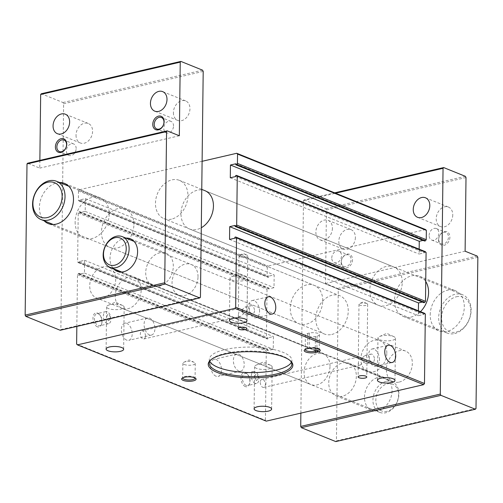 <?xml version="1.0" encoding="UTF-8"?>
<svg xmlns="http://www.w3.org/2000/svg" width="503" height="503" viewBox="0 0 503 503"><rect width="100%" height="100%" fill="white"/><g stroke="black" fill="none" stroke-linecap="round" stroke-linejoin="round"><path stroke-width="0.38" stroke-dasharray="2.52 1.89" d="M387.033 411.322A14.449 10.777 112 0 1 375.842 400.206A14.449 10.777 112 0 1 387.367 383.833A14.449 10.777 112 0 1 398.565 394.943A14.449 10.777 112 0 1 387.033 411.322M386.115 381.356A16.517 12.311 -68 0 0 373.364 396.232A16.517 12.311 -68 0 0 379.74 412.372A16.517 12.311 -68 0 0 385.732 412.768A16.517 12.311 -68 0 0 398.489 397.886A16.517 12.311 -68 0 0 392.114 381.746A16.517 12.311 -68 0 0 386.115 381.356M102.518 298.361A16.517 12.311 112 0 1 96.526 297.965A16.517 12.311 112 0 1 90.15 281.831A16.517 12.311 112 0 1 102.901 266.948A16.517 12.311 112 0 1 108.9 267.338A16.517 12.311 112 0 1 115.275 283.478A16.517 12.311 112 0 1 102.518 298.361M75.136 221.892A21.679 16.159 -68 0 0 84.058 238.038A21.679 16.159 -68 0 0 109.214 213.995A21.679 16.159 -68 0 0 100.292 197.842A21.679 16.159 -68 0 0 75.136 221.892M145.719 272.689A17.548 13.084 -68 0 0 152.943 285.761A17.548 13.084 -68 0 0 173.309 266.294A17.548 13.084 -68 0 0 166.084 253.223A17.548 13.084 -68 0 0 145.719 272.689M173.409 112.578A10.532 7.847 -68 0 0 177.741 120.424A10.532 7.847 -68 0 0 189.958 108.742A10.532 7.847 -68 0 0 185.626 100.902A10.532 7.847 -68 0 0 173.409 112.578M76.028 135.144A10.532 7.847 -68 0 0 80.367 142.99A10.532 7.847 -68 0 0 92.583 131.308A10.532 7.847 -68 0 0 88.251 123.461A10.532 7.847 -68 0 0 76.028 135.144M200.446 297.204L60.869 329.547L63.63 103.756L63.001 102.518L41.315 93.753M203.199 71.413L63.63 103.756M171.46 219.145A20.642 15.392 112 0 1 163.965 218.654A20.642 15.392 112 0 1 155.993 198.484A20.642 15.392 112 0 1 171.938 179.879A20.642 15.392 112 0 1 179.433 180.37A20.642 15.392 112 0 1 187.399 200.546A20.642 15.392 112 0 1 171.46 219.145M125.882 238.089A17.548 13.084 -68 0 0 110 258.259A17.548 13.084 -68 0 0 113.508 268.721M60.222 330.27L60.869 329.547M202.577 70.175L63.001 102.518M454.674 333.552A20.642 15.392 -68 0 0 470.613 314.953A20.642 15.392 -68 0 0 462.647 294.777A20.642 15.392 -68 0 0 455.152 294.286A20.642 15.392 -68 0 0 439.207 312.891A20.642 15.392 -68 0 0 447.18 333.061A20.642 15.392 -68 0 0 454.674 333.552M39.863 160.382L39.768 168.109L27.646 163.211M59.618 182.526A21.679 16.159 -68 0 0 39.41 207.462A21.679 16.159 -68 0 0 44.151 220.804M179.338 135.766L39.768 168.109M456.403 296.764A18.58 13.851 112 0 1 470.795 311.049A18.58 13.851 112 0 1 455.97 332.106A18.58 13.851 112 0 1 441.584 317.821A18.58 13.851 112 0 1 456.403 296.764M173.529 125.976A6.193 4.615 -68 0 0 170.982 121.361A6.193 4.615 -68 0 0 163.796 128.234A6.193 4.615 -68 0 0 166.342 132.849A6.193 4.615 -68 0 0 173.529 125.976M76.154 148.542A6.193 4.615 -68 0 0 73.608 143.927A6.193 4.615 -68 0 0 66.415 150.799A6.193 4.615 -68 0 0 68.968 155.414A6.193 4.615 -68 0 0 76.154 148.542M399.162 382.085A16.517 12.311 -68 0 0 411.913 367.203A16.517 12.311 -68 0 0 405.537 351.063A16.517 12.311 -68 0 0 399.545 350.666A16.517 12.311 -68 0 0 386.788 365.549A16.517 12.311 -68 0 0 393.17 381.689A16.517 12.311 -68 0 0 399.162 382.085M420.489 311.659A21.679 16.159 112 0 1 403.419 316.5A21.679 16.159 112 0 1 394.497 300.348A21.679 16.159 112 0 1 419.653 276.298A21.679 16.159 112 0 1 425.727 281.473M356.344 376.345A17.548 13.084 112 0 1 335.979 395.811A17.548 13.084 112 0 1 328.755 382.733A17.548 13.084 112 0 1 349.126 363.267A17.548 13.084 112 0 1 356.344 376.345M332.426 228.192A10.532 7.847 112 0 1 320.204 239.874A10.532 7.847 112 0 1 315.871 232.028A10.532 7.847 112 0 1 328.088 220.352A10.532 7.847 112 0 1 332.426 228.192M300.869 413.114L303.466 200.64L335.57 193.202M331.773 334.457A20.642 15.392 -68 0 0 347.718 315.859A20.642 15.392 -68 0 0 339.745 295.682A20.642 15.392 -68 0 0 332.25 295.192A20.642 15.392 -68 0 0 316.312 313.797A20.642 15.392 -68 0 0 324.278 333.967A20.642 15.392 -68 0 0 331.773 334.457M452.763 214.907A10.532 7.847 112 0 1 440.54 226.583A10.532 7.847 112 0 1 436.208 218.742A10.532 7.847 112 0 1 448.431 207.06A10.532 7.847 112 0 1 452.763 214.907M392.063 390.774A17.548 13.084 112 0 1 371.698 410.241A17.548 13.084 112 0 1 364.474 397.163A17.548 13.084 112 0 1 384.845 377.696A17.548 13.084 112 0 1 392.063 390.774M303.466 200.64L304.12 199.917L334.671 192.838M355.388 237.473A10.532 7.847 112 0 1 343.165 249.148A10.532 7.847 112 0 1 338.833 241.308A10.532 7.847 112 0 1 351.056 229.626A10.532 7.847 112 0 1 355.388 237.473M304.12 199.917L325.806 208.676L326.434 209.914L325.529 283.547L337.651 288.439L338.28 289.678L336.432 440.861L335.778 441.59M430.216 314.777A21.679 16.159 112 0 1 455.378 290.728A21.679 16.159 112 0 1 464.3 306.88A21.679 16.159 112 0 1 439.138 330.93A21.679 16.159 112 0 1 430.216 314.777M352.528 259.667A7.224 5.388 112 0 1 346.762 267.86A7.224 5.388 112 0 1 341.166 262.302A7.224 5.388 112 0 1 346.932 254.116A7.224 5.388 112 0 1 352.528 259.667M449.902 237.102A7.224 5.388 112 0 1 444.136 245.294A7.224 5.388 112 0 1 438.541 239.736A7.224 5.388 112 0 1 444.306 231.55A7.224 5.388 112 0 1 449.902 237.102M325.529 283.547L465.105 251.204M326.434 209.914L466.004 177.572M336.432 440.861L476.001 408.518M338.28 289.678L477.85 257.335M325.806 208.676L465.376 176.333M337.651 288.439L477.221 256.096M341.342 261.856A6.193 4.615 112 0 1 348.529 254.983A6.193 4.615 112 0 1 351.075 259.598A6.193 4.615 112 0 1 343.889 266.471A6.193 4.615 112 0 1 341.342 261.856M438.717 239.29A6.193 4.615 112 0 1 445.903 232.424A6.193 4.615 112 0 1 448.456 237.032A6.193 4.615 112 0 1 441.263 243.905A6.193 4.615 112 0 1 438.717 239.29M331.773 257.989A6.193 4.615 112 0 1 338.959 251.123A6.193 4.615 112 0 1 341.512 255.731A6.193 4.615 112 0 1 334.319 262.604A6.193 4.615 112 0 1 331.773 257.989M429.147 235.429A6.193 4.615 112 0 1 436.334 228.557A6.193 4.615 112 0 1 438.886 233.172A6.193 4.615 112 0 1 431.7 240.038A6.193 4.615 112 0 1 429.147 235.429M319.204 349.195A6.193 1.911 -179.3 0 0 318.902 348.755A6.193 1.911 -179.3 0 0 317.902 348.177A6.193 1.911 -179.3 0 0 309.207 347.755L307.584 348.133A6.193 1.911 -179.3 0 0 305.56 348.988A6.193 1.911 -179.3 0 0 305.252 349.422M309.389 333.03L307.767 333.407A6.193 1.911 -179.3 0 0 305.396 334.879A6.193 1.911 -179.3 0 0 308.873 336.645A6.193 1.911 -179.3 0 0 315.419 336.501L317.041 336.123A6.193 1.911 -179.3 0 0 319.411 334.652A6.193 1.911 -179.3 0 0 318.085 333.451A6.193 1.911 -179.3 0 0 309.389 333.03L309.207 347.755L308.559 348.485M402.249 282.328A20.642 15.392 -68 0 0 393.755 266.948A20.642 15.392 -68 0 0 369.793 289.854A20.642 15.392 -68 0 0 378.287 305.233A20.642 15.392 -68 0 0 402.249 282.328M386.82 353.062A16.517 12.311 -68 0 0 380.023 340.757A16.517 12.311 -68 0 0 360.852 359.079A16.517 12.311 -68 0 0 367.655 371.384A16.517 12.311 -68 0 0 386.82 353.062M425.551 229.55L268.13 266.03L267.307 267.2L267.194 276.524L267.992 277.323L268.803 277.134L268.816 276.153L274.166 274.908L274.016 287.672L268.659 288.911L268.671 287.93L267.86 288.118L267.036 289.288L266.439 338.179L267.238 338.972L268.049 338.783L268.061 337.802L273.418 336.557L273.261 349.321L267.904 350.566L267.917 349.585L267.106 349.767L266.282 350.937L265.433 420.345L266.232 421.143M423.061 240.409L424.614 240.044L424.601 241.031M425.28 251.638L424.469 251.827L424.457 252.808L419.106 254.053L419.162 249.167M422.313 302.058L423.859 301.699L423.853 302.68M424.532 313.294L423.721 313.476L423.708 314.463L418.351 315.702L418.408 310.816M330.018 366.222A16.517 12.311 -68 0 0 323.222 353.917A16.517 12.311 -68 0 0 304.051 372.239A16.517 12.311 -68 0 0 310.848 384.544A16.517 12.311 -68 0 0 330.018 366.222M322.725 300.756A20.642 15.392 -68 0 0 314.23 285.377A20.642 15.392 -68 0 0 290.269 308.282A20.642 15.392 -68 0 0 298.763 323.662A20.642 15.392 -68 0 0 322.725 300.756M290.105 360.563A41.29 12.751 -179.3 0 0 289.653 360.123A41.29 12.751 -179.3 0 0 283.013 356.262A41.29 12.751 -179.3 0 0 243.735 351.132A41.29 12.751 -179.3 0 0 211.556 359.167A41.29 12.751 -179.3 0 0 211.09 359.601M108.346 320.725C106.51 317.494 106.542 315.268 108.428 314.048C111.044 317.097 111.018 319.323 108.346 320.725M122.292 305.352A8.771 2.71 -179.3 0 0 108.158 305.34A8.771 2.71 -179.3 0 0 106.617 306.843A8.771 2.71 -179.3 0 0 108.497 308.553A8.771 2.71 -179.3 0 0 118.243 309.546A8.771 2.71 -179.3 0 0 124.166 307.056A8.771 2.71 -179.3 0 0 122.663 305.516A8.771 2.71 -179.3 0 0 122.292 305.352M359.048 359.475L358.337 357.231L359.28 357.124C361.405 357.973 363.034 359.444 364.153 361.531L360.4 365.021L359.18 364.977L358.268 363.185L359.048 359.475M361.129 358.991C362.248 361.085 363.87 362.556 365.995 363.399L366.939 363.292L366.228 361.053L367.008 357.337L366.096 355.546L364.882 355.508L361.129 358.991M366.731 303.516A4.338 1.339 -179.3 0 0 359.746 303.51A4.338 1.339 -179.3 0 0 358.985 304.252A4.338 1.339 -179.3 0 0 359.915 305.095A4.338 1.339 -179.3 0 0 364.732 305.585A4.338 1.339 -179.3 0 0 367.655 304.359A4.338 1.339 -179.3 0 0 366.913 303.598A4.338 1.339 -179.3 0 0 366.731 303.516M76.626 344.077L265.433 420.345M379.822 339.751A8.771 2.71 -179.3 0 0 389.574 340.745A8.771 2.71 -179.3 0 0 395.496 338.255A8.771 2.71 -179.3 0 0 393.994 336.714A8.771 2.71 -179.3 0 0 393.616 336.551A8.771 2.71 -179.3 0 0 379.482 336.538A8.771 2.71 -179.3 0 0 377.948 338.041A8.771 2.71 -179.3 0 0 379.822 339.751M195.051 377.967A6.193 1.911 -179.3 0 0 194.749 377.527A6.193 1.911 -179.3 0 0 193.749 376.948A6.193 1.911 -179.3 0 0 187.858 376.175A6.193 1.911 -179.3 0 0 183.029 377.382A6.193 1.911 -179.3 0 0 182.721 377.816M256.329 380.507C254.499 377.275 254.524 375.049 256.411 373.823C259.032 376.879 259.001 379.105 256.329 380.507M270.274 365.134A8.771 2.71 -179.3 0 0 256.14 365.121A8.771 2.71 -179.3 0 0 254.606 366.624A8.771 2.71 -179.3 0 0 256.48 368.328A8.771 2.71 -179.3 0 0 266.232 369.328A8.771 2.71 -179.3 0 0 272.148 366.838A8.771 2.71 -179.3 0 0 270.652 365.297A8.771 2.71 -179.3 0 0 270.274 365.134M246.307 312.608L247.092 308.892L246.174 307.1L244.961 307.063L241.207 310.546C242.327 312.64 243.955 314.111 246.08 314.96L247.017 314.853L246.307 312.608M244.232 313.092L240.478 316.576L239.265 316.538L238.347 314.746L239.126 311.03L238.422 308.792L239.359 308.685C241.49 309.534 243.112 310.999 244.232 313.092M239.994 256.649A4.338 1.339 -179.3 0 0 244.81 257.146A4.338 1.339 -179.3 0 0 247.74 255.914A4.338 1.339 -179.3 0 0 246.998 255.153A4.338 1.339 -179.3 0 0 246.81 255.071A4.338 1.339 -179.3 0 0 239.824 255.065A4.338 1.339 -179.3 0 0 239.07 255.807A4.338 1.339 -179.3 0 0 239.994 256.649M462.647 294.777L204.947 190.681A20.642 15.392 -68 0 0 180.986 213.58A20.642 15.392 -68 0 0 189.48 228.959A20.642 15.392 -68 0 0 201.294 227.752M198.012 276.788A16.517 12.311 -68 0 0 191.215 264.484A16.517 12.311 -68 0 0 172.045 282.805A16.517 12.311 -68 0 0 178.842 295.11A16.517 12.311 -68 0 0 198.012 276.788M202.105 161.306L79.317 189.757L78.493 190.926L78.38 200.257L79.178 201.049L79.99 200.86L80.002 199.88L85.359 198.641L85.202 211.398L79.845 212.643L79.858 211.662L79.046 211.845L78.223 213.014L77.625 261.906L78.43 262.698L79.241 262.509L79.248 261.529L84.605 260.29L84.447 273.054L79.097 274.292L79.109 273.311L78.298 273.5L77.475 274.669L76.84 326.422M141.211 289.954A16.517 12.311 -68 0 0 134.414 277.65A16.517 12.311 -68 0 0 115.244 295.971A16.517 12.311 -68 0 0 122.04 308.276A16.517 12.311 -68 0 0 141.211 289.954M133.917 224.489A20.642 15.392 -68 0 0 125.423 209.103A20.642 15.392 -68 0 0 101.461 232.009A20.642 15.392 -68 0 0 109.956 247.388A20.642 15.392 -68 0 0 133.917 224.489M231.839 279.97A8.771 2.71 -179.3 0 0 241.591 280.963A8.771 2.71 -179.3 0 0 247.507 278.48A8.771 2.71 -179.3 0 0 246.011 276.933A8.771 2.71 -179.3 0 0 245.634 276.769A8.771 2.71 -179.3 0 0 231.499 276.757A8.771 2.71 -179.3 0 0 229.959 278.266A8.771 2.71 -179.3 0 0 231.839 279.97M235.052 225.426L423.859 301.699M230.292 177.779L419.106 254.053M235.649 176.54L424.457 252.808M78.38 200.257L267.194 276.524M78.493 190.926L267.307 267.2M85.359 198.641L274.166 274.908M80.002 199.88L268.816 276.153M229.544 239.428L418.351 315.702M234.895 238.189L423.708 314.463M78.43 262.698L267.238 338.972M77.625 261.906L266.439 338.179M79.178 201.049L267.992 277.323M85.202 211.398L274.016 287.672M234.907 237.209L423.721 313.476M235.662 175.553L424.469 251.827M79.845 212.643L268.659 288.911M78.298 273.5L267.106 349.767M79.109 273.311L267.917 349.585M78.223 213.014L267.036 289.288M79.046 211.845L267.86 288.118M84.447 273.054L273.261 349.321M84.605 260.29L273.418 336.557M79.097 274.292L267.904 350.566M97.349 326.799A7.224 4.269 -103 0 1 92.967 318.122A7.224 4.269 -103 0 1 97.513 313.055A7.224 4.269 -103 0 1 99.361 314.425A7.224 4.269 -103 0 1 101.587 324.014A7.224 4.269 -103 0 1 97.349 326.799M245.332 386.574A7.224 4.269 -103 0 1 240.95 377.904A7.224 4.269 -103 0 1 245.502 372.83A7.224 4.269 -103 0 1 247.35 374.201A7.224 4.269 -103 0 1 249.57 383.795A7.224 4.269 -103 0 1 245.332 386.574M126.674 340.122A8.771 5.181 -103 0 1 121.437 331.257A8.771 5.181 -103 0 1 124.794 323.228A8.771 5.181 -103 0 1 126.875 323.435A8.771 5.181 -103 0 1 132.113 332.294A8.771 5.181 -103 0 1 128.755 340.324A8.771 5.181 -103 0 1 126.674 340.122M215.976 376.194A8.771 5.181 -103 0 1 210.738 367.328A8.771 5.181 -103 0 1 214.096 359.305A8.771 5.181 -103 0 1 216.177 359.507A8.771 5.181 -103 0 1 221.414 368.372A8.771 5.181 -103 0 1 218.057 376.401A8.771 5.181 -103 0 1 215.976 376.194M77.475 274.669L266.282 350.937M235.806 163.777L424.614 240.044M79.858 211.662L268.671 287.93M79.317 189.757L268.13 266.03M79.99 200.86L268.803 277.134M79.248 261.529L268.061 337.802M79.241 262.509L268.049 338.783M291.369 362.317A41.29 12.751 -179.3 0 0 291.885 360.362A41.29 12.751 -179.3 0 0 283.057 352.333A41.29 12.751 -179.3 0 0 237.177 347.648A41.29 12.751 -179.3 0 0 209.317 359.349A41.29 12.751 -179.3 0 0 209.782 361.324M107.095 323.561A6.193 3.659 -103 0 1 103.404 317.299A6.193 3.659 -103 0 1 105.768 311.634A6.193 3.659 -103 0 1 107.24 311.778A6.193 3.659 -103 0 1 110.937 318.034A6.193 3.659 -103 0 1 108.566 323.699A6.193 3.659 -103 0 1 107.095 323.561M260.277 382.362A4.131 2.44 77 0 0 263.761 387.411A4.131 2.44 77 0 0 265.377 384.424A4.131 2.44 77 0 0 261.893 379.369A4.131 2.44 77 0 0 260.277 382.362M374.408 359.155A4.131 2.44 -103 0 1 372.792 362.147A4.131 2.44 -103 0 1 369.309 357.092A4.131 2.44 -103 0 1 370.925 354.106A4.131 2.44 -103 0 1 374.408 359.155M184.192 364.474A6.193 1.911 -179.3 0 0 191.077 365.178A6.193 1.911 -179.3 0 0 195.252 363.424A6.193 1.911 -179.3 0 0 194.196 362.336A6.193 1.911 -179.3 0 0 193.932 362.223A6.193 1.911 -179.3 0 0 183.953 362.21A6.193 1.911 -179.3 0 0 182.866 363.273A6.193 1.911 -179.3 0 0 184.192 364.474M255.084 383.336A6.193 3.659 -103 0 1 251.387 377.08A6.193 3.659 -103 0 1 253.757 371.415A6.193 3.659 -103 0 1 255.228 371.56A6.193 3.659 -103 0 1 258.926 377.816A6.193 3.659 -103 0 1 256.555 383.481A6.193 3.659 -103 0 1 255.084 383.336M145.461 335.979A4.131 2.44 77 0 0 141.978 330.924A4.131 2.44 77 0 0 140.356 333.917A4.131 2.44 77 0 0 143.839 338.972A4.131 2.44 77 0 0 145.461 335.979M254.493 310.716A4.131 2.44 -103 0 1 252.871 313.702A4.131 2.44 -103 0 1 249.387 308.653A4.131 2.44 -103 0 1 251.01 305.661A4.131 2.44 -103 0 1 254.493 310.716M149.598 318.166A8.771 5.181 -103 0 1 154.83 327.032A8.771 5.181 -103 0 1 151.472 335.061A8.771 5.181 -103 0 1 149.391 334.86A8.771 5.181 -103 0 1 144.16 325.994A8.771 5.181 -103 0 1 147.511 317.965A8.771 5.181 -103 0 1 149.598 318.166M98.318 313.847A6.193 3.659 -103 0 1 99.896 315.023A6.193 3.659 -103 0 1 101.801 323.24A6.193 3.659 -103 0 1 99.638 325.768A6.193 3.659 -103 0 1 98.173 325.623A6.193 3.659 -103 0 1 94.476 319.367A6.193 3.659 -103 0 1 96.846 313.702A6.193 3.659 -103 0 1 98.318 313.847M246.156 385.405A6.193 3.659 -103 0 1 242.459 379.149A6.193 3.659 -103 0 1 244.829 373.484A6.193 3.659 -103 0 1 246.3 373.628A6.193 3.659 -103 0 1 247.885 374.798A6.193 3.659 -103 0 1 249.79 383.022A6.193 3.659 -103 0 1 247.627 385.55A6.193 3.659 -103 0 1 246.156 385.405M238.9 354.244A8.771 5.181 -103 0 1 244.131 363.109A8.771 5.181 -103 0 1 240.78 371.132A8.771 5.181 -103 0 1 238.692 370.931A8.771 5.181 -103 0 1 233.461 362.066A8.771 5.181 -103 0 1 236.819 354.037A8.771 5.181 -103 0 1 238.9 354.244M259.542 311.395A8.84 5.225 77 0 0 252.085 300.574A8.84 5.225 77 0 0 248.614 306.981A8.84 5.225 77 0 0 256.077 317.802A8.84 5.225 77 0 0 259.542 311.395M379.463 359.84A8.84 5.225 77 0 0 372 349.019A8.84 5.225 77 0 0 368.536 355.42A8.84 5.225 77 0 0 375.993 366.247A8.84 5.225 77 0 0 379.463 359.84M306.937 348.856L307.584 348.133L307.767 333.407M315.419 336.501L315.274 348.189M317.041 336.123L316.89 348.441M379.74 412.372L96.526 297.965M392.114 381.746L108.9 267.338M80.367 142.99L57.399 133.71M152.943 285.761L117.218 271.331M88.251 123.461L65.289 114.187M177.741 120.424L154.779 111.15M201.76 189.392L179.433 180.37M166.084 253.223L130.365 238.793M447.18 333.061L163.965 218.654M185.626 100.902L162.664 91.621M100.292 197.842L64.573 183.413M84.058 238.038L48.332 223.609M170.982 121.361L161.413 117.501M73.608 143.927L64.038 140.06M166.342 132.849L156.773 128.982M68.968 155.414L59.398 151.548M134.081 241.402L405.537 351.063M121.707 272.029L393.17 381.689M417.578 217.309L440.54 226.583M335.979 395.811L371.698 410.241M425.469 197.786L448.431 207.06M320.204 239.874L343.165 249.148M53.287 224.501L324.278 333.967M349.126 363.267L384.845 377.696M68.754 186.217L339.745 295.682M328.088 220.352L351.056 229.626M419.653 276.298L455.378 290.728M403.419 316.5L439.138 330.93M338.959 251.123L348.529 254.983M436.334 228.557L445.903 232.424M334.319 262.604L343.889 266.471M431.7 240.038L441.263 243.905M305.56 348.988L304.573 349.855M318.902 348.755L319.864 349.648M305.396 334.879L305.22 349.604M211.556 359.167L210.568 360.035M106.617 306.843L106.102 349.057M358.985 304.252L358.337 357.231M358.268 363.185L358.098 376.898M367.655 304.359L367.008 357.337M366.939 363.292L366.769 377.005M395.496 338.255L394.981 380.469M194.749 377.527L195.711 378.413M254.606 366.624L254.09 408.838M124.166 307.056L123.65 349.271M377.948 338.041L377.432 380.255M247.74 255.914L247.092 308.892M247.017 314.853L246.847 328.56M239.07 255.807L238.422 308.792M238.347 314.746L238.177 328.459M272.148 366.838L271.633 409.052M183.029 377.382L182.042 378.25M247.507 278.48L246.992 320.688M289.653 360.123L290.621 361.009M229.959 278.266L229.443 320.474M319.411 334.652L319.229 349.378M178.842 295.11L367.655 371.384M134.414 277.65L323.222 353.917M191.215 264.484L380.023 340.757M125.423 209.103L314.23 285.377M204.947 190.681L393.755 266.948M122.04 308.276L310.848 384.544M109.956 247.388L298.763 323.662M189.48 228.959L378.287 305.233M209.317 359.349L209.267 363.279M122.663 305.516L115.451 302.133L108.158 305.34M263.761 387.411L360.4 365.021M366.744 363.55L372.792 362.147M261.893 379.369L358.532 356.973M366.913 303.598L363.348 301.926L359.746 303.51M364.882 355.508L370.925 354.106M379.482 336.538L386.782 333.332L393.994 336.714M195.252 363.424L195.076 378.149M270.652 365.297L263.434 361.915L256.14 365.121M141.978 330.924L238.611 308.534M246.822 315.104L252.871 313.702M143.839 338.972L240.478 316.576M239.824 255.065L243.433 253.481L246.998 255.153M244.961 307.063L251.01 305.661M182.866 363.273L182.69 377.998M231.499 276.757L238.793 273.55L246.011 276.933M291.885 360.362L291.841 364.285M151.472 335.061L128.755 340.324M99.896 315.023L99.361 314.425M101.801 323.24L101.587 324.014M147.511 317.965L124.794 323.228M247.885 374.798L247.35 374.201M249.79 383.022L249.57 383.795M240.78 371.132L218.057 376.401M236.819 354.037L214.096 359.305M252.085 300.574L268.313 296.814M372 349.019L388.234 345.253M375.993 366.247L392.227 362.481M256.077 317.802L272.305 314.042M105.768 311.634L96.846 313.702M183.953 362.21L189.103 359.947L194.196 362.336M253.757 371.415L244.829 373.484M108.566 323.699L99.638 325.768M256.555 383.481L247.627 385.55"/><path stroke-width="0.75" d="M200.446 297.204L203.199 71.413L202.577 70.175L180.891 61.41L180.237 62.139L179.338 135.766L167.222 130.868L166.568 131.591L164.72 282.774L165.349 284.013L199.792 297.927L200.446 297.204M53.067 125.869A10.532 7.847 -68 0 0 57.399 133.71A10.532 7.847 -68 0 0 69.621 122.034A10.532 7.847 -68 0 0 65.289 114.187A10.532 7.847 -68 0 0 53.067 125.869M113.508 268.721A17.548 13.084 -68 0 0 117.218 271.331A17.548 13.084 -68 0 0 137.589 251.865A17.548 13.084 -68 0 0 130.365 238.793A17.548 13.084 -68 0 0 125.882 238.089M199.792 297.927L60.222 330.27L25.779 316.356L25.15 315.117L26.999 163.934L27.646 163.211L167.222 130.868M150.441 103.304A10.532 7.847 -68 0 0 154.779 111.15A10.532 7.847 -68 0 0 166.996 99.468A10.532 7.847 -68 0 0 162.664 91.621A10.532 7.847 -68 0 0 150.441 103.304M180.891 61.41L41.315 93.753L40.668 94.482L39.863 160.382M44.151 220.804A21.679 16.159 -68 0 0 48.332 223.609A21.679 16.159 -68 0 0 73.495 199.565A21.679 16.159 -68 0 0 64.573 183.413A21.679 16.159 -68 0 0 59.618 182.526M152.774 124.298A7.224 5.388 -68 0 0 158.376 129.856A7.224 5.388 -68 0 0 164.135 121.669A7.224 5.388 -68 0 0 158.539 116.111A7.224 5.388 -68 0 0 152.774 124.298M55.399 146.863A7.224 5.388 -68 0 0 60.995 152.422A7.224 5.388 -68 0 0 66.761 144.229A7.224 5.388 -68 0 0 61.165 138.677A7.224 5.388 -68 0 0 55.399 146.863M180.237 62.139L40.668 94.482M164.72 282.774L25.15 315.117M166.568 131.591L26.999 163.934M165.349 284.013L25.779 316.356M163.965 122.11A6.193 4.615 -68 0 0 161.413 117.501A6.193 4.615 -68 0 0 154.226 124.367A6.193 4.615 -68 0 0 156.773 128.982A6.193 4.615 -68 0 0 163.965 122.11M66.585 144.675A6.193 4.615 -68 0 0 64.038 140.06A6.193 4.615 -68 0 0 56.852 146.933A6.193 4.615 -68 0 0 59.398 151.548A6.193 4.615 -68 0 0 66.585 144.675M114.697 265.2A14.449 10.777 -68 0 0 126.222 248.822A14.449 10.777 -68 0 0 115.03 237.712A14.449 10.777 -68 0 0 103.505 254.084A14.449 10.777 -68 0 0 114.697 265.2M116.331 236.259A16.517 12.311 112 0 1 122.323 236.655A16.517 12.311 112 0 1 128.699 252.795A16.517 12.311 112 0 1 115.948 267.678A16.517 12.311 112 0 1 109.956 267.282A16.517 12.311 112 0 1 103.574 251.142A16.517 12.311 112 0 1 116.331 236.259M425.727 281.473A21.679 16.159 112 0 1 428.575 292.45A21.679 16.159 112 0 1 420.489 311.659M429.801 205.626A10.532 7.847 112 0 1 417.578 217.309A10.532 7.847 112 0 1 413.246 209.468A10.532 7.847 112 0 1 425.469 197.786A10.532 7.847 112 0 1 429.801 205.626M440.282 394.088L443.042 168.298L443.69 167.574L465.376 176.333L466.004 177.572L465.105 251.204L477.221 256.096L477.85 257.335L476.001 408.518L475.354 409.247L440.911 395.333L440.282 394.088L300.712 426.431L300.869 413.114M335.57 193.202L443.042 168.298M475.354 409.247L335.778 441.59L301.335 427.676L300.712 426.431M301.335 427.676L440.911 395.333M334.671 192.838L443.69 167.574M48.558 220.056A20.642 15.392 112 0 1 41.064 219.56A20.642 15.392 112 0 1 33.097 199.389A20.642 15.392 112 0 1 49.036 180.784A20.642 15.392 112 0 1 56.531 181.275A20.642 15.392 112 0 1 64.503 201.451A20.642 15.392 112 0 1 48.558 220.056M47.741 182.231A18.58 13.851 -68 0 0 32.915 203.287A18.58 13.851 -68 0 0 47.307 217.573A18.58 13.851 -68 0 0 62.127 196.522A18.58 13.851 -68 0 0 47.741 182.231M306.937 348.856L308.559 348.485A7.224 2.232 0.7 0 1 318.701 348.969A7.224 2.232 0.7 0 1 319.864 349.648A7.224 2.232 0.7 0 1 317.487 352.087L315.865 352.465A7.224 2.232 0.7 0 1 307.207 352.433A7.224 2.232 0.7 0 1 304.573 349.855A7.224 2.232 0.7 0 1 306.937 348.856M305.252 349.422A6.193 1.911 -179.3 0 0 305.22 349.604A6.193 1.911 -179.3 0 0 308.697 351.371A6.193 1.911 -179.3 0 0 315.243 351.226L316.865 350.849A6.193 1.911 -179.3 0 0 319.229 349.378A6.193 1.911 -179.3 0 0 319.204 349.195M365.844 376.162A4.338 1.339 -179.3 0 0 361.022 375.672A4.338 1.339 -179.3 0 0 358.098 376.898A4.338 1.339 -179.3 0 0 359.029 377.74A4.338 1.339 -179.3 0 0 363.845 378.231A4.338 1.339 -179.3 0 0 366.769 377.005A4.338 1.339 -179.3 0 0 365.844 376.162M245.923 327.717A4.338 1.339 -179.3 0 0 241.107 327.227A4.338 1.339 -179.3 0 0 238.177 328.459A4.338 1.339 -179.3 0 0 239.107 329.302A4.338 1.339 -179.3 0 0 243.924 329.792A4.338 1.339 -179.3 0 0 246.847 328.56A4.338 1.339 -179.3 0 0 245.923 327.717M194.548 377.74A7.224 2.232 -179.3 0 0 187.676 376.841A7.224 2.232 -179.3 0 0 182.042 378.25A7.224 2.232 -179.3 0 0 183.186 380.375A7.224 2.232 -179.3 0 0 192.309 381.054A7.224 2.232 -179.3 0 0 195.711 378.413A7.224 2.232 -179.3 0 0 194.548 377.74M269.759 407.348A8.771 2.71 -179.3 0 0 260.007 406.355A8.771 2.71 -179.3 0 0 254.09 408.838A8.771 2.71 -179.3 0 0 255.964 410.542A8.771 2.71 -179.3 0 0 265.716 411.542A8.771 2.71 -179.3 0 0 271.633 409.052A8.771 2.71 -179.3 0 0 269.759 407.348M121.776 347.567A8.771 2.71 -179.3 0 0 112.024 346.573A8.771 2.71 -179.3 0 0 106.102 349.057A8.771 2.71 -179.3 0 0 107.982 350.761A8.771 2.71 -179.3 0 0 117.727 351.76A8.771 2.71 -179.3 0 0 123.65 349.271A8.771 2.71 -179.3 0 0 121.776 347.567M245.118 318.984A8.771 2.71 -179.3 0 0 235.366 317.99A8.771 2.71 -179.3 0 0 229.443 320.474A8.771 2.71 -179.3 0 0 231.323 322.184A8.771 2.71 -179.3 0 0 241.069 323.178A8.771 2.71 -179.3 0 0 246.992 320.688A8.771 2.71 -179.3 0 0 245.118 318.984M393.101 378.765A8.771 2.71 -179.3 0 0 383.349 377.772A8.771 2.71 -179.3 0 0 377.432 380.255A8.771 2.71 -179.3 0 0 379.306 381.959A8.771 2.71 -179.3 0 0 389.058 382.959A8.771 2.71 -179.3 0 0 394.981 380.469A8.771 2.71 -179.3 0 0 393.101 378.765M283.811 357.055A42.321 13.072 0.7 0 1 290.621 361.009A42.321 13.072 0.7 0 1 270.702 376.477A42.321 13.072 0.7 0 1 217.271 372.471A42.321 13.072 0.7 0 1 210.568 360.035A42.321 13.072 0.7 0 1 243.553 351.798A42.321 13.072 0.7 0 1 283.811 357.055M76.84 326.422L76.626 344.077L77.424 344.869L266.232 421.143L423.658 384.663L424.482 383.493L425.331 314.086L424.532 313.294L235.718 237.02L234.907 237.209L234.895 238.189L229.544 239.428L229.695 226.671L235.052 225.426L235.039 226.407L235.85 226.218L236.674 225.048L237.271 176.163L236.473 175.371L235.662 175.553L235.649 176.54L230.292 177.779L230.449 165.015L235.806 163.777L235.794 164.758L236.605 164.569L237.429 163.4L237.542 154.075L236.743 153.277L202.105 161.306M77.424 344.869L234.851 308.389L423.658 384.663M235.794 164.758L424.601 241.031L425.412 240.843L426.236 239.673L426.349 230.343L425.551 229.55L236.743 153.277M419.162 249.167L419.257 241.289L423.061 240.409M235.039 226.407L423.853 302.68L424.664 302.492L425.488 301.322L426.085 252.431L425.28 251.638L236.473 175.371M418.408 310.816L418.509 302.938L422.313 302.058M211.09 359.601A41.29 12.751 -179.3 0 0 209.267 363.279A41.29 12.751 -179.3 0 0 218.095 371.302A41.29 12.751 -179.3 0 0 263.981 375.993A41.29 12.751 -179.3 0 0 291.841 364.285A41.29 12.751 -179.3 0 0 290.105 360.563M182.721 377.816A6.193 1.911 -179.3 0 0 182.69 377.998A6.193 1.911 -179.3 0 0 184.01 379.199A6.193 1.911 -179.3 0 0 190.895 379.903A6.193 1.911 -179.3 0 0 195.076 378.149A6.193 1.911 -179.3 0 0 195.051 377.967M234.851 308.389L235.674 307.22L424.482 383.493M201.294 227.752A20.642 15.392 -68 0 0 213.442 206.06A20.642 15.392 -68 0 0 204.947 190.681L201.76 189.392M235.674 307.22L236.517 237.812L235.718 237.02M237.542 154.075L426.349 230.343M237.429 163.4L426.236 239.673M229.695 226.671L418.509 302.938M236.605 164.569L425.412 240.843M230.449 165.015L419.257 241.289M237.271 176.163L426.085 252.431M235.85 226.218L424.664 302.492M236.674 225.048L425.488 301.322M236.517 237.812L425.331 314.086M384.764 351.66A8.84 5.225 77 0 0 392.227 362.481A8.84 5.225 77 0 0 395.691 356.074A8.84 5.225 77 0 0 388.234 345.253A8.84 5.225 77 0 0 384.764 351.66M264.842 303.221A8.84 5.225 77 0 0 272.305 314.042A8.84 5.225 77 0 0 275.77 307.635A8.84 5.225 77 0 0 268.313 296.814A8.84 5.225 77 0 0 264.842 303.221M209.782 361.324A41.29 12.751 -179.3 0 0 218.145 367.379A41.29 12.751 -179.3 0 0 260.969 372.314A41.29 12.751 -179.3 0 0 291.369 362.317M315.865 352.465L315.243 351.226L315.274 348.189M316.89 348.441L316.865 350.849L317.487 352.087M122.323 236.655L134.081 241.402M109.956 267.282L121.707 272.029M41.064 219.56L53.287 224.501M56.531 181.275L68.754 186.217"/></g></svg>
